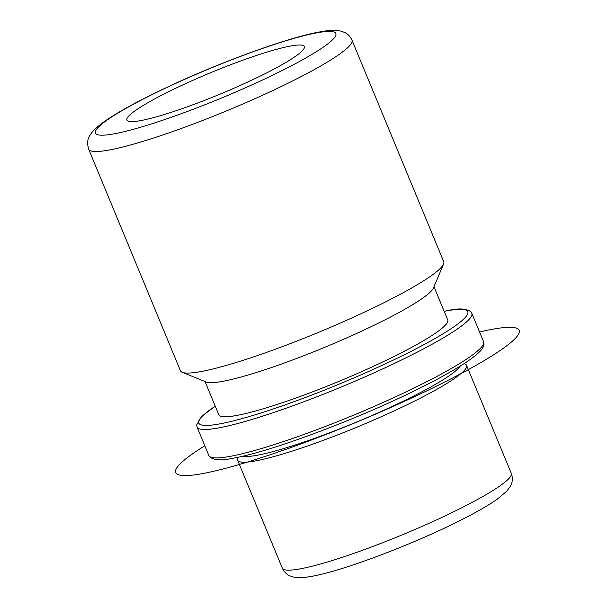 <?xml version="1.0" encoding="UTF-8"?>
<svg xmlns="http://www.w3.org/2000/svg" width="608" height="608" viewBox="0 0 608 608"><rect width="100%" height="100%" fill="white"/><g stroke="black" fill="none" stroke-linecap="round" stroke-linejoin="round"><path stroke-width="0.91" d="M139.832 120.756A96.026 11.704 157.5 0 1 126.897 120.057A96.026 11.704 157.5 0 1 189.4 81.898A96.026 11.704 157.5 0 1 291.407 45.866A96.026 11.704 157.5 0 1 304.334 46.565A96.026 11.704 157.5 0 1 241.832 84.725A96.026 11.704 157.5 0 1 139.832 120.756M464.033 363.652L464.998 364.04A123.903 15.101 157.5 0 1 466.572 365.393A123.903 15.101 157.5 0 1 385.928 414.641A123.903 15.101 157.5 0 1 254.311 461.13A123.903 15.101 157.5 0 1 237.629 460.226A123.903 15.101 157.5 0 1 237.781 458.158L238.184 457.201M460.241 366.062A119.571 14.569 157.5 0 1 373.882 414.694A119.571 14.569 157.5 0 1 256.082 455.46A119.571 14.569 157.5 0 1 242.577 456.22M433.983 286.718L447.746 319.945A123.903 15.101 157.5 0 1 367.103 369.193A123.903 15.101 157.5 0 1 235.486 415.682A123.903 15.101 157.5 0 1 218.804 414.778L205.04 381.55M443.559 264.085L433.474 287.934A123.903 15.101 157.5 0 1 346.188 338.139A123.903 15.101 157.5 0 1 221.365 381.596A123.903 15.101 157.5 0 1 206.256 382.044L182.263 372.316A142.492 17.366 -22.5 0 0 199.637 371.8A142.492 17.366 -22.5 0 0 343.178 321.822A142.492 17.366 -22.5 0 0 443.559 264.085A142.492 17.366 -22.5 0 0 443.741 261.706L351.971 40.143A142.492 17.366 157.5 0 1 259.228 96.771A142.492 17.366 157.5 0 1 107.867 150.237A142.492 17.366 157.5 0 1 88.677 149.203L180.454 370.766A142.492 17.366 -22.5 0 0 182.263 372.316M479.56 331.991A185.858 22.648 157.5 0 1 478.952 363.668A185.858 22.648 157.5 0 1 261.66 457.566A185.858 22.648 157.5 0 1 204.828 445.793M112.936 134.041A130.104 15.854 157.5 0 1 152.836 94.24A130.104 15.854 157.5 0 1 318.296 32.574A130.104 15.854 157.5 0 1 278.396 72.382A130.104 15.854 157.5 0 1 112.936 134.041M466.572 365.393L511.282 473.336A123.903 15.101 157.5 0 1 430.639 522.576A123.903 15.101 157.5 0 1 299.022 569.065A123.903 15.101 157.5 0 1 282.332 568.168L237.629 460.226M444.182 311.342A145.586 17.746 157.5 0 1 448.18 310.589A145.586 17.746 157.5 0 1 403.53 355.133A145.586 17.746 157.5 0 1 218.371 424.133A145.586 17.746 157.5 0 1 215.232 406.174M444.152 311.266L448.826 310.376C458.379 308.15 465.622 308.514 470.562 311.471L471.823 313.302A148.686 18.118 157.5 0 1 375.045 372.392A148.686 18.118 157.5 0 1 217.102 428.184A148.686 18.118 157.5 0 1 197.083 427.105L208.848 455.506A148.686 18.118 157.5 0 0 228.866 456.593A148.686 18.118 157.5 0 0 386.81 400.801A148.686 18.118 157.5 0 0 483.588 341.711L483.991 343.854C483.687 346.803 482.06 349.592 479.112 352.222C475.509 355.733 470.03 359.837 462.665 364.534C451.6 371.587 437.258 379.498 419.642 388.261C358.918 418.76 268.698 452.527 231.846 458.432C222.292 460.659 215.042 460.294 210.102 457.338L208.848 455.506M88.677 149.203C87.05 143.648 87.408 139.126 89.764 135.645C92.629 131.26 93.244 129.937 103.497 122.14C117.222 112.412 137.94 101.004 165.657 87.932C219.838 62.282 289.203 36.974 320.88 31.73C329.536 30.081 336.429 29.944 341.559 31.312L344.569 32.444C347.685 33.805 350.147 36.366 351.971 40.143M511.282 473.336C512.65 477.234 512.704 480.761 511.45 483.9L510.363 486.309L506.669 491.294L497.306 499.13C489.812 504.412 479.689 510.37 466.952 516.998C419.984 541.698 342.897 571.3 310.924 576.445C303.658 577.82 297.738 577.995 293.178 576.962L290.259 576.012C286.938 574.765 284.293 572.151 282.332 568.168M215.202 406.098L201.461 416.685L196.673 424.939L197.083 427.105M471.823 313.302L483.588 341.711"/></g></svg>

